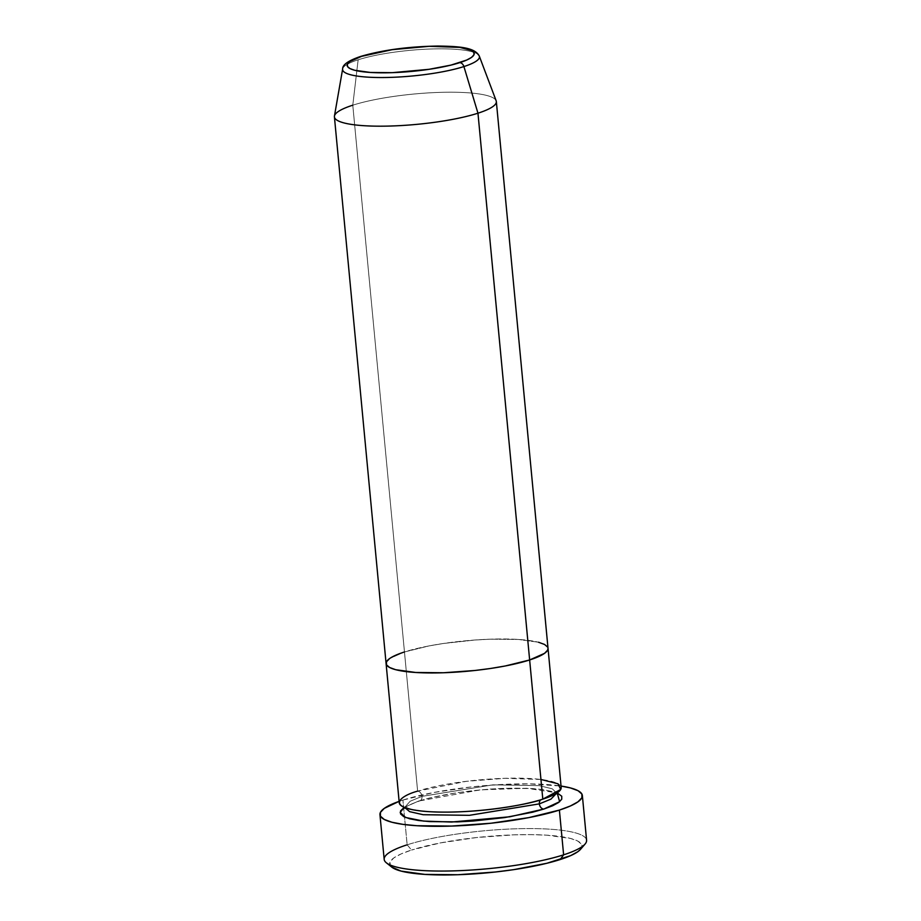 <?xml version="1.0" encoding="UTF-8"?>
<svg xmlns="http://www.w3.org/2000/svg" width="921" height="921" viewBox="0 0 921 921"><rect width="100%" height="100%" fill="white"/><g stroke="black" fill="none" stroke-linecap="round" stroke-linejoin="round"><path stroke-width="0.69" stroke-dasharray="4.61 3.45" d="M586.585 840.251A101.655 19.053 -5.4 0 0 518.65 828.716A101.655 19.053 -5.4 0 0 407.151 844.81L402.926 800.073L399.115 801.362A101.655 19.053 174.6 0 1 402.926 800.073L407.151 844.81L411.537 850.037A96.578 18.098 -5.4 0 0 391.805 867.145M422.014 796.354A5.089 3.799 72.2 0 1 419.711 800.925A5.089 3.799 72.2 0 1 418.571 801.074L480.313 789.861L526.616 788.272L557.182 792.877L543.758 789.665L532.534 788.572L504.673 788.295L489.109 789.124L457.668 792.578L429.796 797.931L418.571 801.074A5.089 3.799 -107.8 0 0 419.711 800.925A5.089 3.799 -107.8 0 0 422.014 796.354L492.919 784.842L539.188 785.636L552.289 788.813L556.595 792.935L552.289 788.813L539.188 785.636L492.919 784.842L422.014 796.354A5.089 3.799 -107.8 0 0 417.627 791.139A5.089 3.799 72.2 0 1 422.014 796.354L410.156 801.235L404.78 807.291L410.156 801.235L422.014 796.354M540.8 799.773A5.089 3.799 72.2 0 1 541.663 799.301A5.089 3.799 72.2 0 1 542.803 799.152A5.089 3.799 -107.8 0 0 541.663 799.301A5.089 3.799 -107.8 0 0 540.8 799.773M540.938 779.477L505.111 778.314L466.153 781.353L417.627 791.139A81.324 15.243 -5.4 0 0 399.254 802.79M342.647 68.983A68.718 12.871 174.6 0 1 358.142 59.796L352.789 105.19L404.469 651.964L428.898 645.943L443.565 643.457L475.006 640.014L490.582 639.174L518.442 639.45L538.486 642.236L518.442 639.45L490.582 639.174L475.006 640.014L443.565 643.457L428.898 645.943L404.469 651.964L417.627 791.139L404.469 651.964L389.571 658.584L404.469 651.964A81.324 15.243 174.6 0 1 493.668 639.082A81.324 15.243 174.6 0 1 548.018 648.315A81.324 15.243 -5.4 0 0 493.668 639.082A81.324 15.243 -5.4 0 0 404.469 651.964A81.324 15.243 -5.4 0 0 386.095 663.615L386.106 663.684M391.701 867.075L390.159 865.291L390.159 861.734L393.843 857.9L401.061 853.951L411.537 850.037L407.151 844.81A101.655 19.053 -5.4 0 0 384.184 859.385M548.018 648.246L547.65 647.118L548.018 648.246M580.552 849.3A96.578 18.098 -5.4 0 0 526.006 834.61A96.578 18.098 -5.4 0 0 411.537 850.037L440.537 842.888L476.445 837.557L513.78 834.852L531.198 834.633L546.867 835.174L570.663 838.49L577.881 841.126L581.554 844.281L581.554 847.85L580.633 849.22M402.926 800.073A101.655 19.053 174.6 0 1 561.039 786.05L528.884 783.863L491.1 785.141L471.253 786.948L433.457 792.555L402.926 800.073M403.674 807.705L418.571 801.074L404.192 807.349M561.177 787.49A81.324 15.243 -5.4 0 0 506.826 778.257A81.324 15.243 -5.4 0 0 417.627 791.139M407.151 844.81A101.655 19.053 174.6 0 1 527.652 828.578A101.655 19.053 174.6 0 1 585.077 844.05M404.469 651.964L352.789 105.19L358.142 59.796A68.718 12.871 -5.4 0 0 343.003 70.779M496.154 100.78A81.324 15.243 -5.4 0 0 440.019 92.376A81.324 15.243 -5.4 0 0 352.789 105.19A81.324 15.243 -5.4 0 0 334.438 116.069M352.789 105.19A81.324 15.243 174.6 0 1 441.988 92.319A81.324 15.243 174.6 0 1 496.338 101.54M477.999 54.431A68.718 12.871 -5.4 0 0 427.344 49.135A68.718 12.871 -5.4 0 0 358.142 59.796A68.718 12.871 174.6 0 1 431.845 48.963A68.718 12.871 174.6 0 1 479.288 56.066M419.654 800.948C441.217 793.821 482.811 788.192 514.62 788.203C532.799 788.238 545.658 789.504 553.187 792.014L556.906 793.844L556.733 791.991C556.998 791.358 557.596 793.81 541.721 799.278C520.158 806.405 478.563 812.034 446.754 812.023C428.564 811.988 415.716 810.722 408.176 808.212L404.469 806.382L404.641 808.235C404.377 808.868 403.778 806.416 419.654 800.948"/><path stroke-width="1.38" d="M386.383 862.827L391.805 867.145A96.578 18.098 -5.4 0 0 463.102 874.524A96.578 18.098 -5.4 0 0 560.175 859.546L563.617 854.826A101.655 19.053 174.6 0 1 461.433 870.587A101.655 19.053 174.6 0 1 386.383 862.827A101.655 19.053 174.6 0 1 407.151 844.81M557.182 792.877L559.623 801.707L543.747 809.087A5.089 3.799 72.2 0 1 539.361 803.872L550.954 799.129L556.595 793.257L550.954 799.129L539.361 803.872A5.089 3.799 72.2 0 1 540.8 799.773A5.089 3.799 -107.8 0 0 539.361 803.872L469.388 815.327L423.165 814.717L409.649 811.654L404.826 807.602L409.649 811.654L423.165 814.717L469.388 815.327L539.361 803.872A5.089 3.799 -107.8 0 0 543.747 809.087L532.511 812.23L504.65 817.583L473.198 821.037L457.633 821.877L429.773 821.601L418.548 820.496L409.73 818.804L403.663 816.593L400.566 813.934L400.566 810.929L404.192 807.349L400.175 812.46L405.643 817.491L423.522 821.083L451.589 822.027L509.866 816.777L543.747 809.087L552.565 805.794L558.644 802.467L561.741 799.244L561.741 796.239L557.182 792.877M404.469 651.964A81.324 15.243 174.6 0 0 386.095 663.615A81.324 15.243 -5.4 0 0 440.445 672.848A81.324 15.243 -5.4 0 0 529.644 659.966A81.324 15.243 -5.4 0 0 548.018 648.315A81.324 15.243 174.6 0 1 529.644 659.966L505.215 665.987L490.548 668.473L474.983 670.476L443.542 672.756L415.682 672.48L404.457 671.374L395.639 669.694L389.56 667.472L386.475 664.812L386.475 661.808L389.571 658.584L386.475 661.808L386.475 664.812L389.56 667.472L395.639 669.694L415.682 672.48L443.542 672.756L474.983 670.476L490.548 668.473L505.215 665.987L529.644 659.966L542.803 799.152L529.644 659.966A81.324 15.243 174.6 0 1 440.445 672.848A81.324 15.243 174.6 0 1 386.095 663.615L399.254 802.79A81.324 15.243 -5.4 0 0 453.604 812.023A81.324 15.243 -5.4 0 0 542.803 799.152L560.728 789.435L557.999 783.794L540.938 779.477M379.947 814.648L384.184 859.385A101.655 19.053 -5.4 0 0 452.119 870.921A101.655 19.053 -5.4 0 0 563.617 854.826L559.392 810.089A101.655 19.053 174.6 0 1 447.894 826.183A101.655 19.053 174.6 0 1 379.947 814.648A101.655 19.053 174.6 0 1 399.115 801.362L384.299 808.362L380.419 812.391L380.419 816.144L384.287 819.46L391.874 822.234L402.903 824.353L416.925 825.723L451.75 826.068L491.054 823.224L528.85 817.606L559.392 810.089L563.617 854.826A101.655 19.053 -5.4 0 0 586.585 840.251L582.36 795.514A101.655 19.053 174.6 0 1 559.392 810.089L570.41 805.967L578.008 801.811L581.888 797.782L581.888 794.029L578.02 790.702L570.433 787.927L561.039 786.05A101.655 19.053 174.6 0 1 582.36 795.514M342.647 68.983L334.438 116.069A81.324 15.243 -5.4 0 0 386.82 126.119A81.324 15.243 -5.4 0 0 477.964 113.202L529.644 659.966L544.541 653.346L547.65 650.122L548.018 648.246L547.65 650.122L544.541 653.346L529.644 659.966L477.964 113.202L463.908 66.565A5.089 3.799 -107.8 0 0 459.775 62.64A63.802 11.961 174.6 0 1 370.369 72.448A63.802 11.961 174.6 0 1 361.573 56.354A5.089 3.799 -107.8 0 0 360.456 56.492A5.089 3.799 72.2 0 1 361.573 56.354L392.242 49.676L429.128 46.315L459.798 47.397L471.471 50.459L473.901 52.555L473.901 54.903L471.471 57.436L466.705 60.049L450.968 65.103L429.105 69.305L392.219 72.667L370.369 72.448L354.643 70.261L349.876 68.522L347.447 66.427L347.447 64.079L349.888 61.546L361.573 56.354A63.802 11.961 174.6 0 1 450.991 46.534A63.802 11.961 174.6 0 1 459.775 62.64A5.089 3.799 72.2 0 1 463.908 66.565A68.718 12.871 174.6 0 1 386.901 77.479A68.718 12.871 174.6 0 1 342.647 68.983C342.451 64.758 348.391 60.59 360.491 56.48C382.376 50.033 408.141 46.557 437.786 46.05C458.877 46.338 474.879 47.305 479.288 56.066A68.718 12.871 174.6 0 1 463.908 66.565L477.964 113.202A81.324 15.243 174.6 0 1 388.766 126.073A81.324 15.243 174.6 0 1 334.415 116.852A81.324 15.243 174.6 0 1 352.789 105.19M547.65 647.118L544.553 644.458L538.486 642.236L544.553 644.458L547.65 647.118M580.633 849.22L577.87 851.683L570.652 855.632L546.844 863.276L513.757 869.643L495.268 872.014L457.921 874.731L424.834 874.397L401.038 871.082L391.701 867.075M417.627 791.139C400.082 795.802 383.205 808.465 428.829 811.654C475.858 814.394 530.289 804.137 542.803 799.152A81.324 15.243 -5.4 0 0 561.177 787.49L496.338 101.54A81.324 15.243 174.6 0 1 477.964 113.202A81.324 15.243 -5.4 0 0 496.154 100.78L479.288 56.066M585.077 844.05A101.655 19.053 174.6 0 1 563.617 854.826L560.175 859.546A96.578 18.098 -5.4 0 0 580.552 849.3L585.077 844.05M343.003 70.779A68.718 12.871 -5.4 0 0 391.483 77.352A68.718 12.871 -5.4 0 0 463.908 66.565A68.718 12.871 -5.4 0 0 477.999 54.431M359.478 57.056A5.089 3.799 72.2 0 1 360.456 56.492M556.906 793.844L556.595 792.935M404.641 808.235L404.78 807.291M386.095 663.615L334.415 116.852"/></g></svg>
